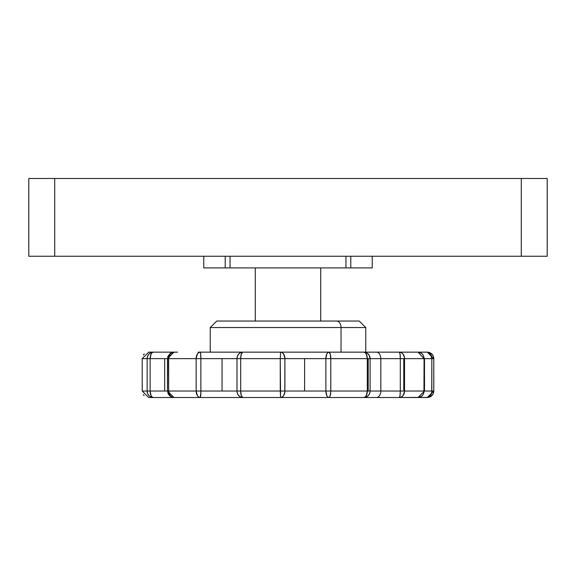 <?xml version="1.0" encoding="UTF-8"?>
<svg xmlns="http://www.w3.org/2000/svg" width="576" height="576" viewBox="0 0 576 576"><rect width="100%" height="100%" fill="white"/><g stroke="black" fill="none" stroke-linecap="round" stroke-linejoin="round"><path stroke-width="0.86" d="M149.724 397.512L376.402 397.512A6.48 4.421 -90 0 0 380.822 391.032L380.822 358.632L400.306 358.632L400.306 391.032L370.116 391.032L370.116 358.632L368.208 358.632L368.208 391.032L370.116 391.032L370.116 358.632L400.306 358.632A6.48 0.943 -90 0 0 399.362 352.152L376.402 352.152A6.48 4.421 90 0 1 380.822 358.632L380.822 391.032A6.48 4.421 90 0 1 376.402 397.512L399.362 397.512A6.48 0.943 -90 0 0 400.306 391.032L370.116 391.032A6.48 6.329 90 0 1 363.787 397.512L418.025 397.512A6.48 6.048 -90 0 0 424.073 391.032L424.073 358.632L403.783 358.632L403.783 391.032L404.539 391.032L404.539 358.632L404.539 391.032L424.073 391.032L404.539 391.032A6.48 5.177 90 0 1 399.362 397.512L419.184 397.39M216.763 321.048L336.622 321.048A6.48 4.421 90 0 1 341.042 327.528L365.76 327.528L341.042 327.528L341.042 352.152L341.042 327.528L210.24 327.528L341.042 327.528A6.48 4.421 -90 0 0 336.622 321.048L216.72 321.048L210.24 327.528L216.72 321.048M209.815 397.512L200.239 397.512A6.48 4.082 -90 0 1 196.157 391.032L150.12 391.032L150.12 358.632L164.678 358.632L164.678 391.032L164.678 358.632L168.66 358.632L168.66 391.032L196.157 391.032L196.157 358.632L168.66 358.632L196.157 358.632A6.48 4.082 -90 0 1 200.239 352.152L426.276 352.152M243.677 397.512L242.791 397.512A6.48 5.803 -90 0 1 236.988 391.032L200.873 391.032L200.873 358.632L222.048 358.632L222.048 391.032L222.048 358.632L236.988 358.632L236.988 391.032L200.873 391.032A6.48 0.634 90 0 1 200.239 397.512L197.093 397.512M304.61 391.032L284.904 391.032L284.904 358.632L304.61 358.632L304.61 391.032L304.61 358.632L325.886 358.632L325.886 391.032L284.904 391.032A6.48 4.306 90 0 1 280.598 397.512L280.253 358.632L240.689 358.632L240.689 391.032L280.253 391.032L240.689 391.032A6.48 2.102 90 0 0 242.791 397.512L328.889 397.512A6.48 3.002 -90 0 1 325.886 391.032L304.61 391.032M255.276 321.048L255.276 267.912L255.276 321.048M320.724 267.912L320.724 321.048L320.724 267.912M372.24 267.912L350.791 267.912L350.791 256.248L350.791 267.912L345.96 267.912L345.96 256.248L345.96 267.912L203.76 267.912L203.76 256.248L203.76 267.912L225.209 267.912L225.209 256.248L225.209 267.912L372.24 267.912L372.24 256.248M547.2 256.248L28.8 256.248L54.72 256.248L54.72 178.488L28.8 178.488L28.8 256.248L28.8 178.488L521.28 178.488L521.28 256.248L54.72 256.248L54.72 178.488L521.28 178.488L521.28 256.248L547.2 256.248L547.2 178.488L521.28 178.488L547.2 178.488L547.2 256.248M416.93 397.512L427.298 397.512L430.07 396.893M174.564 352.152L170.417 353.246L168.062 356.155L167.702 357.365L167.486 391.032L168.66 391.032A6.48 5.306 90 0 0 173.966 397.512L167.486 391.032L150.12 391.032A6.48 3.276 90 0 0 153.396 397.512A6.48 6.264 -90 0 1 147.139 391.032L142.2 391.032L147.139 391.032L147.139 358.632A6.48 6.264 -90 0 1 153.396 352.152L174.182 352.152M417.29 352.152L427.298 352.152A6.48 6.48 90 0 1 433.778 358.632L433.778 391.032A6.48 6.48 90 0 1 427.298 397.512L427.298 397.512A6.48 4.536 -90 0 0 431.834 391.032L424.073 391.032L424.505 391.032L424.505 358.632L431.834 358.632L431.834 391.032L424.505 391.032L418.025 397.512L421.387 396.418L423.058 394.632L423.958 392.299L424.073 358.632A6.48 6.048 -90 0 0 418.025 352.152L399.362 352.152A6.48 5.177 90 0 1 404.539 358.632L431.834 358.632A6.48 4.536 -90 0 0 427.298 352.152L414.439 352.152M414.439 397.512L428.566 397.39L431.885 395.611L433.289 393.509L433.778 391.032L433.8 358.632L427.298 352.152L429.034 352.649L430.51 354.053L431.834 358.632L433.778 358.632L433.289 356.155L431.885 354.053L429.782 352.649L427.298 352.152M144.115 395.611L143.316 394.639L144.115 395.611M176.638 397.512L175.63 397.39L176.638 397.512M230.04 267.912L230.04 256.248L230.04 267.912M359.28 321.048L365.76 327.528L365.76 352.152L365.76 327.528L359.28 321.048L336.622 321.048L359.237 321.048M142.2 358.632L148.68 352.152L142.2 358.632L142.2 391.032L142.2 358.632L147.139 358.632L142.222 358.632M156.442 352.152L148.702 352.152M206.755 352.152L198.101 352.152M399.881 352.152L394.344 352.152M380.268 352.152L319.579 352.152M283.73 352.152L271.706 352.152M177.631 352.152L172.85 352.152M328.889 352.152L327.737 352.649L326.765 354.053L325.886 358.632L330.79 358.632L330.228 354.053L328.889 352.152L200.239 352.152A6.48 0.634 90 0 1 200.873 358.632L236.988 358.632A6.48 5.803 -90 0 1 242.791 352.152A6.48 2.102 90 0 0 240.689 358.632L280.253 358.632L280.598 352.152A6.48 4.306 90 0 1 284.904 358.632L325.886 358.632A6.48 3.002 -90 0 1 328.889 352.152A6.48 1.901 90 0 1 330.79 358.632L330.79 391.032L367.308 391.032L367.308 358.632L330.79 358.632L367.308 358.632A6.48 3.528 -90 0 0 363.787 352.152A6.48 6.329 90 0 1 370.116 358.632L380.822 358.632A6.48 4.421 -90 0 0 376.402 352.152M156.442 397.512L152.964 397.512M148.702 397.512L174.182 397.512M422.604 397.512L417.29 397.512M335.095 397.512L363.787 397.512A6.48 3.528 -90 0 0 367.308 391.032L330.79 391.032A6.48 1.901 90 0 1 328.889 397.512L329.94 396.418L330.754 392.299L330.79 358.632L325.886 358.632L325.886 391.032L330.79 391.032L325.886 391.032L326.765 395.611L327.737 397.015L328.889 397.512M284.285 397.512L280.598 397.512L282.247 397.015L283.644 395.611L284.818 392.299L284.882 357.998L283.644 354.053L282.247 352.649L280.598 352.152L280.253 358.632L284.904 358.632L280.253 358.632L280.253 391.032L284.904 391.032L280.253 391.032L280.598 397.512M167.58 391.032L168.062 393.509L169.452 395.611L171.526 397.015L173.966 397.512L242.791 397.512L241.308 395.611L240.689 391.032L240.689 358.632L241.308 354.053L242.791 352.152L240.574 352.649L238.687 354.053L237.427 356.155L236.988 358.632L240.689 358.632L236.988 358.632L236.988 391.032L240.689 391.032L236.988 391.032L237.427 393.509L238.687 395.611L240.574 397.015L242.791 397.512M433.778 358.632L431.834 358.632L431.748 392.299L430.51 395.611L429.034 397.015L427.298 397.512L433.8 391.032L431.834 391.032L433.778 391.032M173.966 397.512L171.936 397.015L170.215 395.611L168.66 391.032L168.66 358.632L167.486 358.632L173.966 352.152A6.48 5.306 90 0 0 168.66 358.632L170.215 354.053L171.936 352.649L173.966 352.152L153.396 352.152A6.48 3.276 90 0 0 150.12 358.632L167.58 358.632M431.885 395.611L433.289 393.509M423.958 357.365L424.073 358.632L418.025 352.152L421.387 353.246L423.058 355.032L423.958 357.365M419.184 352.274L418.025 352.152M403.783 358.632L404.539 358.632L404.438 357.365L403.027 354.053L401.342 352.649L399.362 352.152L400.032 354.053L400.306 358.632L403.783 358.632L400.306 358.632L400.306 391.032L403.783 391.032L403.783 358.632M404.518 391.666L404.539 391.032L400.306 391.032L400.032 395.611L399.362 397.512L401.342 397.015L403.027 395.611L404.518 391.666M368.208 358.632L370.116 358.632L369.05 355.032L367.301 353.246L363.787 352.152L365.134 352.649L366.278 354.053L367.308 358.632L368.208 358.632L367.308 358.632L367.308 391.032L368.208 391.032L368.208 358.632M369.994 392.299L370.116 391.032L367.308 391.032L366.278 395.611L365.134 397.015L363.787 397.512L367.301 396.418L369.05 394.632L369.994 392.299M196.157 358.632L200.873 358.632L200.592 353.246L200.239 352.152L198.677 352.649L197.352 354.053L196.157 358.632L196.157 391.032L200.873 391.032L200.873 358.632L196.157 358.632M200.858 392.299L200.873 391.032L196.157 391.032L197.352 395.611L198.677 397.015L200.239 397.512L200.858 392.299M147.139 358.632L150.12 358.632L151.085 354.053L152.143 352.649L153.396 352.152L151.006 352.649L148.975 354.053L147.614 356.155L147.139 358.632L147.139 391.032L150.12 391.032L150.12 358.632L147.139 358.632M150.12 391.032L147.139 391.032L147.614 393.509L148.975 395.611L151.006 397.015L153.396 397.512L152.143 397.015L151.085 395.611L150.12 391.032M143.316 355.025L144.295 353.88M210.24 352.152L210.24 327.528L210.24 352.152M142.2 391.032L148.68 397.512L142.2 391.032M427.32 352.152L433.8 358.632L433.8 391.032L427.32 397.512M167.486 391.032L167.486 358.632"/></g></svg>
